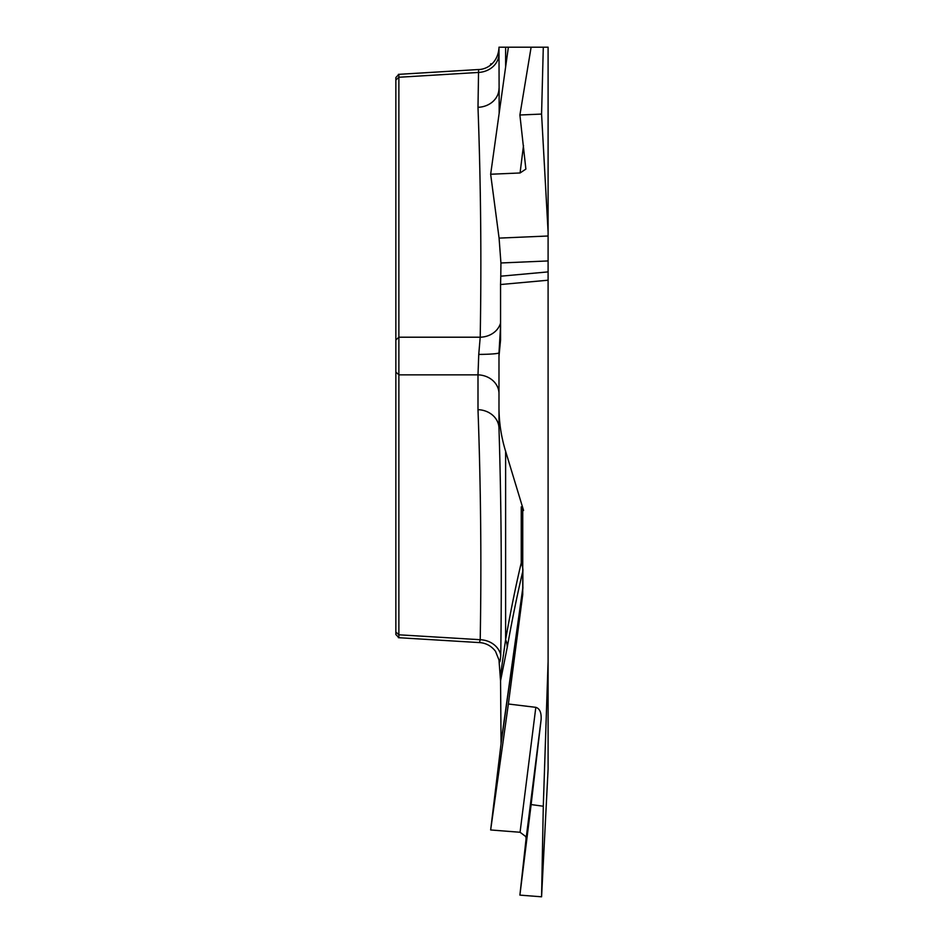 <?xml version="1.0" encoding="UTF-8"?>
<svg xmlns="http://www.w3.org/2000/svg" width="944" height="944" viewBox="0 0 944 944"><rect width="100%" height="100%" fill="white"/><g stroke="black" fill="none" stroke-linecap="round" stroke-linejoin="round"><path stroke-width="1.42" d="M492.013 63.826L490.656 63.873L491.435 64.345M499.175 113.197L498.987 47.2L505.618 47.2L505.618 67.012M490.656 174.239L508.379 47.2L505.618 47.2L548.098 47.2L531.118 47.2L519.896 115.003L525.879 169.094L520.061 172.976L490.656 174.239L499.081 238.112L548.098 236L548.098 47.2M548.098 260.945L500.934 262.975L500.78 276.191L548.098 271.896L548.098 236M548.098 271.896L548.098 661.449L543.296 806.235L531.118 804.571L541.113 719.635L526.079 838.768L525.879 836.644L520.061 832.266L490.656 829.965L501.063 743.636L500.556 680.825L498.987 660.222M543.296 806.235L541.573 896.8L548.098 769.077L548.098 661.449M398.875 74.375L398.875 637.696M395.855 633.979L395.855 77.986M500.556 326.553L498.987 352.808L498.987 428.505L498.987 352.808A21.747 1.617 0 0 1 478.75 354.413L480.213 337.209C481.546 260.509 480.803 183.879 477.994 107.297L478.584 69.549M548.098 280.215L500.556 284.533L500.556 340.064L498.987 356.23M500.214 343.533L500.556 339.356M498.987 88.476A21.747 18.833 -0 0 1 477.994 107.297M500.556 323.072A21.747 18.833 1.7 0 1 480.213 337.209L398.958 337.209L395.855 339.982M490.656 63.873L490.727 64.912M498.987 53.655A21.747 18.833 0 0 1 477.994 72.476L398.958 77.255L395.855 80.028M548.098 232.059L541.573 114.071L519.896 115.003M498.987 407.1C498.975 422.086 501.181 436.824 505.618 451.303L505.618 639.643C510.881 609.966 516.085 584.371 521.253 562.86A21.747 20.827 -166.4 0 1 522.858 571.12C517.701 592.49 512.486 617.919 507.211 647.431L500.556 680.825M523.566 510.444L521.253 506.857L522.74 510.444L523.566 510.444L505.618 451.303M522.74 510.444L522.74 594.413L508.379 704L535.826 707.339C539.756 708.543 541.514 712.637 541.113 719.635M500.556 284.533L500.78 276.191M500.757 654.912A21.747 18.833 1.7 0 0 480.213 639.713C481.546 563.096 480.803 486.42 477.994 409.672A21.747 18.833 -0 0 1 498.987 428.505C501.24 500.875 501.83 576.347 500.757 654.912C500.178 662.228 499.588 663.903 498.987 659.939L495.482 651.266C491.305 645.908 485.959 643.006 479.458 642.569M500.214 677.355L505.618 639.643A21.747 19.989 -169.9 0 1 507.211 647.431M543.296 47.2L541.573 114.071M500.934 262.975L499.081 238.112M498.987 393.672A21.747 18.833 0 0 0 477.994 374.851L478.75 354.413M531.118 804.571L519.896 895.113L526.079 838.768M541.573 896.8L519.896 895.113M490.656 829.965L508.379 704M479.493 642.593L480.213 639.713L398.958 634.805L395.855 632.02M477.994 409.672L477.994 374.851L398.958 374.851L395.855 372.078M501.028 742.798L522.858 587.675L522.858 571.12A21.747 10.88 180 0 0 522.905 570.365A21.747 19.588 -0 0 0 521.253 562.86L521.253 506.857M520.061 172.976L523.507 145.494M522.74 594.413L522.74 589.646A21.747 18.821 8 0 0 522.858 587.675A21.747 10.88 180 0 0 522.905 586.92A21.747 21.7 180 0 1 522.74 589.646L501.063 743.636M520.061 832.266L535.826 707.339M478.148 69.549L398.403 74.364M398.875 74.34L395.855 77.538M478.549 69.549C486.231 69.467 497.83 63.543 498.987 47.884M479.269 642.581L398.403 637.684M398.875 637.719L395.855 634.51"/></g></svg>
